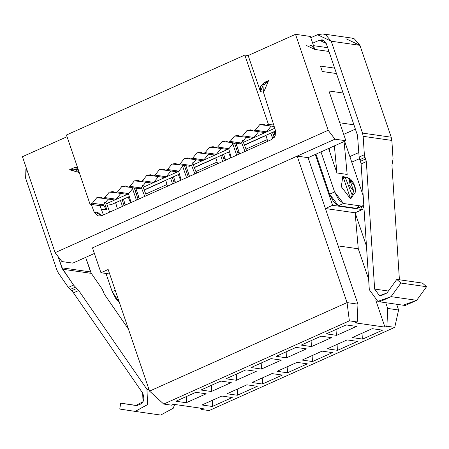 <?xml version="1.0" encoding="UTF-8"?>
<svg xmlns="http://www.w3.org/2000/svg" width="449" height="449" viewBox="0 0 449 449"><rect width="100%" height="100%" fill="white"/><g stroke="black" fill="none" stroke-linecap="round" stroke-linejoin="round"><path stroke-width="0.67" d="M312.51 361.552L312.931 355.238L312.51 361.552L332.44 352.622L322.09 351.135L302.16 360.064L312.51 361.552L302.16 360.064L322.09 351.135L332.44 352.622L312.51 361.552M286.484 357.814L286.9 351.5L286.484 357.814L306.409 348.879L296.059 347.391L276.135 356.326L286.484 357.814L276.135 356.326L296.059 347.391L306.409 348.879L286.484 357.814M261.846 362.73L261.425 369.044L281.355 360.109L271.005 358.622L251.075 367.557L261.425 369.044L261.846 362.73M236.786 373.961L236.37 380.275L256.295 371.34L245.945 369.853L226.021 378.788L236.37 380.275L236.786 373.961M231.241 382.57L220.891 381.083L231.241 382.57L211.311 391.506L200.961 390.018L220.891 381.083L200.961 390.018L211.311 391.506L231.241 382.57M271.976 373.596L252.046 382.526L262.396 384.013L282.326 375.078L271.976 373.596L282.326 375.078L262.396 384.013L262.817 377.699L262.396 384.013L252.046 382.526L271.976 373.596M257.266 386.308L246.916 384.821L257.266 386.308L237.341 395.243L226.992 393.756L246.916 384.821L226.992 393.756L237.341 395.243L257.266 386.308M297.03 362.365L277.106 371.295L287.455 372.782L307.38 363.847L297.03 362.365L307.38 363.847L287.455 372.782L287.871 366.468L287.455 372.782L277.106 371.295L297.03 362.365M337.569 350.321L337.99 344.007L337.569 350.321L327.22 348.834L337.569 350.321L357.499 341.392L337.569 350.321M311.539 346.583L311.96 340.269L311.539 346.583L301.189 345.096L311.539 346.583L331.469 337.648L311.539 346.583M363.157 205.906L364.004 208.398L363.157 205.906M396.641 304.259L398.594 310.001L394.755 327.36L209.099 410.571L394.755 327.36L386.92 326.232L384.945 327.113L355.226 322.848L357.202 321.961L349.361 320.839L163.7 404.049L171.54 405.172L173.51 404.291L203.229 408.556L201.259 409.443L209.099 410.571L201.259 409.443L200.074 408.102L201.259 409.443L203.229 408.556L173.51 404.291L171.54 405.172L163.7 404.049L349.361 320.839L347.049 302.598L149.551 391.113L163.7 404.049L149.551 391.113L347.049 302.598L349.361 320.839L357.202 321.961L355.226 322.848L384.945 327.113L386.92 326.232L394.755 327.36L398.594 310.001L396.641 304.259M271.005 358.622L281.355 360.109L261.425 369.044L251.075 367.557L271.005 358.622M245.945 369.853L256.295 371.34L236.37 380.275L226.021 378.788L245.945 369.853M201.932 404.987L221.862 396.052L232.212 397.539L212.282 406.474L201.932 404.987L212.282 406.474L232.212 397.539L221.862 396.052L201.932 404.987M206.181 393.801L186.256 402.731L175.907 401.249L195.831 392.314L206.181 393.801L195.831 392.314L175.907 401.249L186.256 402.731L206.181 393.801M352.274 337.603L372.204 328.674L382.554 330.161L362.629 339.09L352.274 337.603L362.629 339.09L382.554 330.161L372.204 328.674L352.274 337.603M356.523 326.417L336.598 335.352L326.249 333.865L346.173 324.936L356.523 326.417L346.173 324.936L326.249 333.865L336.598 335.352L356.523 326.417M301.189 345.096L321.119 336.161L331.469 337.648L321.119 336.161L301.189 345.096M327.22 348.834L347.144 339.904L357.499 341.392L347.144 339.904L327.22 348.834M102.103 215.52L271.696 139.51L102.103 215.52L94.037 211.849L91.299 204.418L94.037 211.849L97.562 215.621L98.898 215.98L102.103 215.52M359.402 158.727L351.763 162.151L359.402 158.727M387.683 308.435L398.594 310.001L387.683 308.435L386.92 326.232L387.683 308.435L385.725 302.693L387.683 308.435M355.125 212.792L366.468 246.114L355.125 212.792L358.28 248.785L368.618 279.16L358.28 248.785L338.125 245.895L358.28 248.785L355.125 212.792L362.326 209.565L355.125 212.792L325.407 208.527L355.125 212.792M72.811 263.125L61.9 261.559L55.12 252.664L22.45 156.701L55.12 252.664L61.9 261.559L72.811 263.125L94.391 253.455L72.811 263.125M328.185 130.277L334.965 139.173L345.876 140.745L328.937 90.979L343.098 93.01L328.937 90.979L345.876 140.745L334.965 139.173L328.185 130.277L55.12 252.664L328.185 130.277L295.515 34.315L328.185 130.277M309.872 45.13L311.499 45.618L314.794 49.429L328.96 51.467L314.794 49.429L310.371 36.448L295.515 34.315L248.162 55.536L260.465 91.675L264.175 82.526L268.575 80.556L263.552 92.522L275.462 130.536L271.696 139.51L275.215 135.778L275.462 130.536L263.552 92.522L264.063 85.119L268.575 80.556L264.175 82.526L265.623 82.739L264.175 82.526L260.633 86.303L260.465 91.675L248.162 55.536L295.515 34.315L310.371 36.448L314.794 49.429L306.661 45.596M336.469 73.535L322.309 71.503L320.463 66.093L334.628 68.13L320.463 66.093L322.309 71.503L336.469 73.535M358.841 152.52L349.855 156.549L358.841 152.52M361.361 206.731L362.326 209.565L361.361 206.731M375.914 300.583L384.945 327.113L375.914 300.583M92.483 247.854L334.965 139.173L297.182 156.112L308.093 157.678L345.876 140.745L315.293 154.45L332.608 205.3L362.326 209.565L332.608 205.3L325.407 208.527L357.965 304.164L357.202 321.961L357.965 304.164L347.049 302.598L297.182 156.112L92.483 247.854L100.952 272.734L92.483 247.854M79.26 172.562L69.573 169.744L73.973 167.774L77.492 167.359L73.973 167.774L77.817 168.324L73.973 167.774L69.573 169.744L73.855 169.127L76.01 169.778L79.26 172.562M67.053 136.709L22.45 156.701L67.053 136.709M106.761 203.756L109.618 212.153L106.761 203.756M339.764 122.79L353.93 124.822L339.764 122.79M355.395 129.127L343.704 134.363L355.395 129.127M363.045 332.776L362.629 339.09L363.045 332.776M337.014 329.038L336.598 335.352L337.014 329.038M237.757 388.929L237.341 395.243L237.757 388.929M211.732 385.191L211.311 391.506L211.732 385.191M212.703 400.16L212.282 406.474L212.703 400.16M186.672 396.422L186.256 402.731L186.672 396.422M109.679 273.991L100.952 272.734L108.153 269.507L149.551 391.113L108.153 269.507L100.952 272.734L109.679 273.991M101.67 215.694L97.702 212.377L94.037 211.849L97.702 212.377M103.422 214.931L100.009 205.67L103.422 214.931M76.734 169.599L77.497 169.649M73.159 170.261L75.64 169.615M325.407 208.527L308.093 157.678L297.182 156.112L347.049 302.598L357.965 304.164L325.407 208.527L332.608 205.3L315.293 154.45L308.093 157.678L325.407 208.527M244.834 55.059L248.162 55.536L244.834 55.059L268.401 124.3L273.744 125.069L268.401 124.3L244.834 55.059L66.474 134.997L244.834 55.059M111.661 204.463L106.435 203.711L105.01 201.848L106.435 203.711L111.661 204.463L129.306 196.55L111.661 204.463M101.317 205.855L90.041 204.239L66.474 134.997L90.041 204.239L92.359 203.201L96.754 197.74L103.214 198.335L104.892 197.582L109.287 192.121L115.741 192.722L117.419 191.97L121.814 186.509L128.268 187.104L129.946 186.352L134.341 180.891L140.801 181.491L142.473 180.739L146.868 175.278L153.328 175.873L155.006 175.121L159.401 169.66L165.855 170.261L167.533 169.509L171.928 164.048L178.382 164.643L180.06 163.891L184.455 158.43L190.915 159.03L192.587 158.278L196.982 152.817L203.442 153.412L205.12 152.666L209.515 147.205L215.969 147.8L217.647 147.048L222.042 141.587L228.496 142.181L230.174 141.435L234.569 135.974L241.029 136.569L242.707 135.817L247.102 130.356L253.556 130.956L255.234 130.204L259.629 124.743L266.083 125.338L268.401 124.3L266.083 125.338L274.199 126.506L266.083 125.338L263.266 124.216L259.629 124.743L255.234 130.204L253.556 130.956L250.738 129.828L247.102 130.356L242.707 135.817L241.029 136.569L238.206 135.446L234.569 135.974L230.174 141.435L228.496 142.181L225.679 141.059L222.042 141.587L217.647 147.048L215.969 147.8L213.152 146.677L209.515 147.205L205.12 152.666L203.442 153.412L200.624 152.29L196.982 152.817L192.587 158.278L190.915 159.03L188.092 157.908L184.455 158.43L180.06 163.891L178.382 164.643L175.565 163.52L171.928 164.048L167.533 169.509L165.855 170.261L163.038 169.138L159.401 169.66L155.006 175.121L153.328 175.873L150.51 174.751L146.868 175.278L142.473 180.739L153.749 182.356L152.071 183.108L140.801 181.491L137.978 180.369L134.341 180.891L129.946 186.352L128.268 187.104L125.451 185.981L121.814 186.509L117.419 191.97L115.741 192.722L112.924 191.6L109.287 192.121L104.892 197.582L103.214 198.335L100.391 197.212L96.754 197.74L92.359 203.201L90.041 204.239L101.317 205.855L103.635 204.817L101.317 205.855M263.434 92.101L260.465 91.675L263.434 92.101M275.085 136.069L273.929 136.586L275.085 136.069M267.217 139.594L246.018 149.096L267.217 139.594M239.059 152.217L237.79 152.783L239.059 152.217M225.084 158.48L223.815 159.047L225.084 158.48M217.103 162.055L195.904 171.557L217.103 162.055M188.945 174.678L187.676 175.245L188.945 174.678M174.97 180.941L173.701 181.508L174.97 180.941M166.989 184.517L145.79 194.019L166.989 184.517M138.831 197.133L137.562 197.706L138.831 197.133M124.856 203.403L123.587 203.969L124.856 203.403M273.823 131.984L272.554 132.55L273.823 131.984M266.016 135.486L244.475 145.139L266.016 135.486M237.689 148.181L236.421 148.748L237.689 148.181M223.709 154.445L222.44 155.012L223.709 154.445M215.902 157.941L194.361 167.6L215.902 157.941M187.575 170.642L186.307 171.209L187.575 170.642M173.595 176.906L172.326 177.473L173.595 176.906M165.788 180.403L144.247 190.062L165.788 180.403M137.461 193.104L136.193 193.671L137.461 193.104M123.481 199.367L122.212 199.934L123.481 199.367M275.585 130.99L244.408 144.965L275.585 130.99M237.628 148.007L236.359 148.574L237.628 148.007M229.54 151.633L194.294 167.426L229.54 151.633M187.514 170.463L186.245 171.035L187.514 170.463M179.42 174.094L144.18 189.888L179.42 174.094M137.4 192.924L136.131 193.497L137.4 192.924M274.749 128.274L243.38 142.333L274.749 128.274M236.713 145.319L235.444 145.891L236.713 145.319M228.737 148.894L193.266 164.794L228.737 148.894M186.599 167.78L185.33 168.353L186.599 167.78M178.623 171.355L143.152 187.255L178.623 171.355M136.485 190.241L135.216 190.808L136.485 190.241M128.509 193.816L106.435 203.711L128.509 193.816M196.342 159.81L195.73 160.052L191.336 165.513L189.658 166.265L178.382 164.643L189.658 166.265L191.336 165.513L180.06 163.891L191.336 165.513L195.73 160.052L196.342 159.81M183.815 165.423L183.198 165.664L178.803 171.125L177.131 171.877L165.855 170.261L177.131 171.877L178.803 171.125L167.533 169.509L178.803 171.125L183.198 165.664L183.815 165.423M171.288 171.041L170.671 171.282L166.276 176.743L164.598 177.495L153.328 175.873L164.598 177.495L166.276 176.743L155.006 175.121L166.276 176.743L170.671 171.282L171.288 171.041M158.761 176.653L158.143 176.895L153.749 182.356L158.143 176.895L158.761 176.653M146.228 182.272L145.616 182.513L141.222 187.974L139.544 188.726L128.268 187.104L139.544 188.726L141.222 187.974L129.946 186.352L141.222 187.974L145.616 182.513L146.228 182.272M133.701 187.884L133.084 188.125L128.689 193.586L127.016 194.338L115.741 192.722L127.016 194.338L128.689 193.586L117.419 191.97L128.689 193.586L133.084 188.125L133.701 187.884M121.174 193.502L120.557 193.744L116.162 199.204L114.484 199.957L103.214 198.335L114.484 199.957L116.162 199.204L104.892 197.582L116.162 199.204L120.557 193.744L121.174 193.502M108.647 199.115L108.029 199.356L103.635 204.817L92.359 203.201L103.635 204.817L108.029 199.356L108.647 199.115M271.516 126.118L270.899 126.36L266.504 131.821L264.826 132.573L253.556 130.956L264.826 132.573L266.504 131.821L255.234 130.204L266.504 131.821L270.899 126.36L271.516 126.118M258.989 131.737L258.371 131.978L253.977 137.439L252.299 138.191L241.029 136.569L252.299 138.191L253.977 137.439L242.707 135.817L253.977 137.439L258.371 131.978L258.989 131.737M246.462 137.349L245.844 137.59L241.45 143.051L239.772 143.803L228.496 142.181L239.772 143.803L241.45 143.051L230.174 141.435L241.45 143.051L245.844 137.59L246.462 137.349M233.929 142.967L233.312 143.209L228.917 148.67L227.245 149.416L215.969 147.8L227.245 149.416L228.917 148.67L217.647 147.048L228.917 148.67L233.312 143.209L233.929 142.967M221.402 148.58L220.785 148.821L216.39 154.282L214.712 155.034L203.442 153.412L214.712 155.034L216.39 154.282L205.12 152.666L216.39 154.282L220.785 148.821L221.402 148.58M208.875 154.192L208.257 154.434L203.863 159.9L202.185 160.647L190.915 159.03L202.185 160.647L203.863 159.9L192.587 158.278L203.863 159.9L208.257 154.434L208.875 154.192M153.749 182.356L142.473 180.739L140.801 181.491L152.071 183.108L153.749 182.356M324.565 40.96L319.351 40.214L312.672 43.205L319.351 40.214L326.232 43.463L357.505 135.329L359.138 157.066L364.358 154.725L363.157 136.316L362.523 133.095L331.244 41.213L317.477 34.713L310.803 37.71L317.477 34.713L322.915 33.928L325.66 34.758L331.244 41.213L362.523 133.095L363.157 136.316L364.358 154.725L359.138 157.066L357.505 135.329L326.232 43.463L323.443 40.23L322.068 39.821L319.351 40.214L324.565 40.96M91.321 273.362L102.249 289.184L91.321 273.362L62.63 269.243L58.073 256.542L61.911 267.812L90.603 271.931L91.321 273.362L85.647 257.372L90.603 271.931L61.911 267.812L73.552 285.064L62.63 269.243L91.321 273.362M105.998 273.463L112.183 291.626L115.219 290.262L112.183 291.626L105.998 273.463M26.345 168.151L25.627 178.191L56.905 270.068L58.336 272.936L68.332 287.405L73.552 285.064L78.698 290.503L146.946 389.334L149.046 389.631L146.946 389.334L78.698 290.503L73.552 285.059L68.332 287.405L58.336 272.936L56.905 270.068L25.627 178.191L25.913 169.105L26.345 168.151M315.973 154.147L329.6 194.181L334.612 191.931L320.984 151.902L334.612 191.931L329.6 194.181L315.973 154.147M344.658 141.289L363.179 195.68L344.658 141.289M346.173 38.839L359.935 45.338L391.214 137.214L391.854 140.436L393.055 158.845L391.854 140.436L363.157 136.316L391.854 140.436L391.214 137.214L362.523 133.095L391.214 137.214L359.935 45.338L331.244 41.213L359.935 45.338L354.356 38.878L351.606 38.053L322.915 33.928M103.191 291.137L104.314 294.185L128.453 329.134L104.314 294.185L102.249 289.184M71.756 290.873L73.473 292.849L142.664 393.032L73.339 292.658M70.005 289.336L71.627 290.761L68.332 287.405M106.918 209.947L101.289 209.139L106.918 209.947L104.454 202.718L106.918 209.947M119.395 302.531L112.183 291.626L116.285 299.489L119.395 302.531M70.173 289.487L75.398 287.147L70.173 289.487M369.308 289.672L361.108 163.93L369.308 289.672L377.839 301.402L391.068 296.637L379.63 301.818L377.839 301.402L369.308 289.672M364.358 154.725L364.975 157.358L359.756 159.698L360.491 161.298L359.138 157.066L359.756 159.698L364.975 157.358L366.328 161.589L374.64 289.066L388.368 291.036L374.64 289.066L366.328 161.589L361.108 163.93L366.328 161.589L365.711 158.957L360.491 161.298L361.108 163.93M399.414 279.778L391.949 165.271L393.055 158.845L391.949 165.271L399.414 279.778M359.391 205.782L356.854 208.387L338.406 205.732L329.6 194.181M329.6 194.176L333.702 202.044L338.406 205.732L343.418 203.487L338.714 199.799L334.612 191.931L343.418 203.487L361.866 206.136L363.802 205.272L362.972 206.007L356.854 208.387L362.972 206.007M347.172 174.437L336.924 172.96L328.595 148.49L329.583 151.392L329.28 148.181L329.583 151.392L336.924 172.96L347.172 174.437L344.074 141.553L347.172 174.437M350.652 198.969L341.319 186.722L342.845 176.042L345.803 177.703L342.845 176.042L350.652 198.969L352.162 195.051L345.438 177.826L352.162 195.051L350.652 198.969L353.436 194.731L350.652 198.969M234.479 143.04L238.363 154.45L234.479 143.04M242.617 140.38L246.653 150.735L242.617 140.38M245.008 151.47L241.562 142.636L245.008 151.47M236.017 143.265L239.631 153.884L236.017 143.265M236.668 155.208L232.689 143.523L236.668 155.208M228.698 148.765L231.291 157.616L228.698 148.765M184.365 165.501L188.243 176.912L184.365 165.501M192.503 162.841L196.539 173.191L192.503 162.841M194.894 173.931L191.448 165.097L194.894 173.931M185.897 165.726L189.512 176.339L185.897 165.726M186.554 177.669L182.575 165.984L186.554 177.669M178.584 171.226L181.177 180.077L178.584 171.226M134.251 187.963L138.129 199.373L134.251 187.963M142.389 185.302L146.425 195.652L142.389 185.302M144.78 196.393L141.334 187.559L144.78 196.393M135.783 188.187L139.398 198.8L135.783 188.187M136.44 200.131L132.461 188.445L136.44 200.131M128.47 193.687L131.063 202.538L128.47 193.687M130.507 202.785L128.262 197.021L130.507 202.785M123.419 199.193L125.423 205.07L123.419 199.193M122.459 206.394L120.461 200.518L122.459 206.394M115.618 202.69L117.374 208.673L115.618 202.69M122.15 199.76L124.154 205.636L122.15 199.76M180.621 180.324L178.376 174.56L180.621 180.324M173.533 176.732L175.537 182.608L173.533 176.732M172.573 183.933L170.575 178.057L172.573 183.933M165.737 180.229L167.488 186.212L165.737 180.229M172.264 177.299L174.268 183.175L172.264 177.299M230.735 157.868L228.49 152.099L230.735 157.868M223.647 154.271L225.651 160.147L223.647 154.271M222.687 161.472L220.689 155.595L222.687 161.472M215.851 157.767L217.602 163.756L215.851 157.767M222.378 154.838L224.382 160.714L222.378 154.838M273.761 131.81L275.158 135.907L273.761 131.81M272.768 138.898L270.803 133.134L272.768 138.898M265.965 135.306L267.716 141.295L265.965 135.306M272.492 132.376L274.232 137.484L272.492 132.376M71.627 290.761L76.852 288.421L71.627 290.761M73.473 292.849L78.698 290.503L73.473 292.849M135.946 405.492C143.124 404.515 145.364 400.362 142.664 393.038L143.035 401.659L135.946 405.492L120.663 403.168L119.776 409.05L135.059 411.374L147.603 404.588L146.946 389.334L147.603 404.588L135.244 411.402L119.776 409.05L120.663 403.168L135.996 405.503M160.68 415.056L173.224 408.27L174.65 404.454L173.224 408.27L160.68 415.056M106.71 209.919L103.264 204.985L106.71 209.919M379.63 301.818L405.251 305.5L416.689 300.319L391.068 296.637L400.929 283.038L396.804 279.401L422.425 283.083L426.55 286.72L416.689 300.319L403.455 305.084M396.804 279.401L386.943 293.001L379.461 295.695L374.64 289.066L379.461 295.695L380.477 295.93L386.943 293.001L396.804 279.401L400.929 283.038L426.55 286.72L422.425 283.083L396.804 279.401M360.491 161.298L365.711 158.957L364.975 157.358M361.866 206.136L343.418 203.487L338.406 205.732L356.854 208.387L361.866 206.136M334.376 145.897L336.924 172.96L334.376 145.897M352.802 195.029L353.829 194.445L355.137 192.638L355.529 190.965L355.339 187.974L353.717 183.372L350.804 179.308L347.56 177.585L349.692 179.454L353.672 191.134L352.162 195.051L353.099 194.922L352.162 195.051L353.666 191.134L349.692 179.448L347.56 177.585L344.972 177.905L342.845 176.042M137.265 405.554L120.663 403.168L137.265 405.554M391.068 296.637L416.689 300.319L426.55 286.72L400.929 283.038L391.068 296.637M353.672 191.134L354.446 185.69L349.692 179.448L348.912 184.893L353.672 191.134M77.789 169.694L73.855 169.127M313.509 45.652L327.669 47.684M160.77 415.072L135.155 411.391"/></g></svg>
